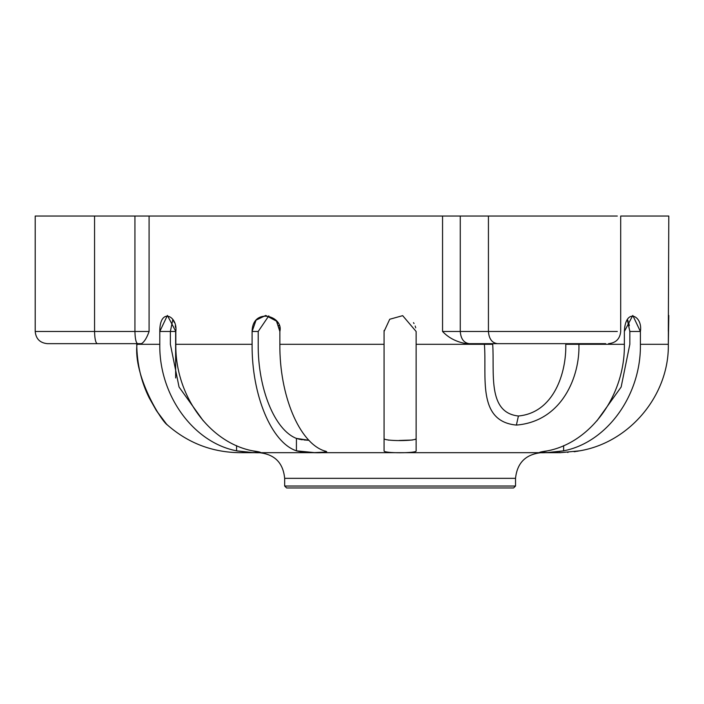 <?xml version="1.0" encoding="UTF-8"?>
<svg xmlns="http://www.w3.org/2000/svg" width="704" height="704" viewBox="0 0 704 704"><rect width="100%" height="100%" fill="white"/><g stroke="black" fill="none" stroke-linecap="round" stroke-linejoin="round"><path stroke-width="1.06" d="M515.53 478.333L515.53 486.033L515.53 478.333L284.662 478.333L515.53 478.333C517.158 462.862 525.712 454.318 541.182 452.681C525.712 454.318 517.158 462.862 515.53 478.333M513.603 487.951L515.53 486.033L513.603 487.951L286.59 487.951L284.662 486.033L515.53 486.033L284.662 486.033L284.662 478.333C283.14 462.757 274.586 454.203 259.01 452.681M175.824 331.478L167.394 315.445L159.79 331.478L170.368 331.478L170.368 344.309L179.054 387.042L203.298 420.851L179.054 387.042L170.368 344.309L170.368 331.478L159.79 331.478L159.79 344.309L136.99 344.309C133.276 375.927 161.339 421.344 167.517 425.084L166.452 424.002L167.517 425.084C161.339 421.344 133.276 375.927 136.99 344.309L159.79 344.309L159.79 331.478C159.632 306.847 177.892 315.858 175.824 331.478L175.824 344.309C174.988 395.094 209.255 442.499 252.604 450.833C270.864 453.367 254.091 453.438 236.579 450.833C193.222 442.499 158.954 395.094 159.79 344.309C158.954 395.094 193.222 442.499 236.579 450.833L236.579 445.65L236.579 450.833L252.525 452.54L260.621 452.549L252.604 450.833C209.255 442.499 174.988 395.094 175.824 344.309L252.102 344.309L175.824 344.309L175.824 331.434M237.028 450.93L237.626 451.044M250.765 452.47L252.886 452.549M252.956 452.549L254.32 452.584M254.47 452.593L257.805 452.637M257.822 452.637L258.28 452.637M259.547 452.628L260.119 452.619M260.559 452.496L258.887 452.118M254.39 451.211L253.449 451.009M563.578 450.842L563.622 450.833C546.832 453.367 528.889 453.438 547.589 450.833C590.946 442.499 625.205 395.094 624.369 344.309L578.899 344.309C580.061 375.927 562.382 421.344 516.384 425.084C476.573 421.344 486.957 375.927 484.396 344.309L416.126 344.309L416.126 450.833C417.701 453.35 382.897 453.446 384.067 450.833L384.067 344.309L279.866 344.309C279.382 395.094 299.165 442.499 324.201 450.833C335.535 453.411 305.712 453.402 296.428 450.833L296.454 450.842M296.648 450.912L297.123 451.062M542.247 452.637L544.166 452.619M544.201 452.619L547.263 452.549M578.6 451.026L577.544 451.202L578.6 451.026M577.535 451.211L576.805 451.326M576.057 451.449L575.318 451.554M568.058 452.39L567.618 452.426M668.422 323.99L668.325 344.309C669.284 395.094 629.719 442.499 579.656 450.833L560.419 452.681L579.656 450.833C629.719 442.499 669.284 395.094 668.325 344.309L640.402 344.309C641.238 395.094 606.971 442.499 563.622 450.833L563.622 445.65L563.622 450.833C606.971 442.499 641.238 395.094 640.402 344.309L668.325 344.309L668.791 315.603M167.517 425.084C188.223 443.159 212.3 452.355 239.774 452.681L560.419 452.681M303.89 439.956L308.959 440.29L296.428 438.407L296.428 450.833L296.428 438.407C274.71 430.074 257.805 388.573 258.201 344.309L258.201 331.478L252.102 331.478L252.102 344.309C251.618 395.094 271.401 442.499 296.428 450.833C271.401 442.499 251.618 395.094 252.102 344.309L252.102 331.478C252.498 306.847 283.782 315.858 279.866 331.478L279.866 344.309L384.067 344.309L384.067 331.478L389.726 319.255L402.67 315.656L416.126 331.478L416.126 344.309L484.396 344.309L484.396 343.666L484.396 344.309C486.957 375.927 476.573 421.344 516.384 425.084L518.417 416.002C487.027 412.676 494.622 372.372 492.703 344.309L484.396 344.309L492.703 344.309L492.703 343.666L492.703 344.309C494.622 372.372 487.027 412.676 518.417 416.002L516.384 425.084C562.382 421.344 580.061 375.927 578.899 344.309L565.778 344.309C566.482 372.372 554.11 412.676 518.417 416.002C554.11 412.676 566.482 372.372 565.778 344.309L565.778 343.666L565.778 344.309L624.369 344.309L624.369 331.478C625.372 306.847 643.042 315.858 640.402 331.478L640.402 344.309L640.402 331.478L629.834 331.478L629.834 344.309L621.139 387.042L596.904 420.851L621.139 387.042L629.834 344.309L629.834 331.478L640.402 331.478L632.799 315.445L624.369 331.478L624.369 344.309C625.205 395.094 590.946 442.499 547.589 450.833L539.572 452.54L547.765 452.531L563.622 450.833M466.321 343.666L605.66 343.666L466.321 343.666C456.606 342.021 448.686 337.964 442.552 331.478L442.552 216.049L149.09 216.049L149.09 331.478C146.802 337.964 144.258 342.021 141.46 343.666C144.258 342.021 146.802 337.964 149.09 331.478L149.09 216.049L442.552 216.049L442.552 331.478C448.686 337.964 456.606 342.021 466.321 343.666L484.396 343.666M136.99 344.309L136.99 343.666L136.734 344.309C137.007 363.854 141.161 381.726 149.222 397.91L156.323 410.494L166.399 423.94M296.428 450.833L314.389 452.619L326.348 452.038L324.201 450.833C299.165 442.499 279.382 395.094 279.866 344.309L279.866 331.478L276.478 321.112L265.742 315.445L256.054 320.144L252.102 331.478L258.201 331.478L268.805 315.841L258.201 331.478L258.201 344.309C257.805 388.573 274.71 430.074 296.428 438.407L300.115 439.437M384.067 344.309L384.067 450.833C382.897 453.446 417.701 453.35 416.126 450.833L416.126 331.478L402.67 315.656L389.726 319.255L384.067 331.478L384.067 344.309M384.067 438.407C382.835 441.355 417.701 441.258 416.126 438.407C417.701 441.258 382.835 441.355 384.067 438.407L384.067 438.504M668.8 216.049L620.699 216.049L668.8 216.049L668.325 331.276M578.899 343.666L578.899 344.309L578.899 343.666M668.756 316.131L668.58 319.634M627.079 319.871L626.472 321.042M626.358 321.297L626.032 322.08M625.09 325.134L624.659 327.43M574.112 451.73L575.01 451.607M559.944 451.502L559.214 451.607M415.712 327.835L415.598 327.386M413.811 323.18L413.486 322.661M279.567 328.187L279.453 327.65M277.807 323.198L277.411 322.502M275.95 320.452L275.422 319.854M175.542 327.474L175.261 325.829M174.319 322.502L172.85 319.414L170.368 331.478L172.85 319.414L173.272 320.144M388.731 440.141L388.186 440.079M399.309 440.449L412.474 440.026L399.309 440.449M415.07 439.454L415.598 439.19M300.978 439.586L302.368 439.78M254.487 452.593L253.572 452.566M252.023 452.522L251.214 452.487M296.428 438.407L308.959 440.29L303.934 439.956M460.266 331.478L442.552 331.478L460.266 331.478L460.266 216.049L442.552 216.049L617.302 216.049L460.266 216.049L460.266 331.478C460.838 338.826 463.813 342.892 469.207 343.666C463.813 342.892 460.838 338.826 460.266 331.478L488.435 331.478L460.266 331.478M94.556 216.049L35.2 216.049L149.09 216.049L134.939 216.049L134.939 331.478L149.09 331.478L134.939 331.478C135.106 338.826 136.013 342.892 137.641 343.666L97.266 343.666L137.641 343.666C136.013 342.892 135.106 338.826 134.939 331.478L134.939 216.049L35.2 216.049L94.556 216.049L94.556 331.478L35.2 331.478L94.556 331.478L94.556 216.049M136.99 343.666L141.46 343.666M627.282 319.51L629.834 331.478L627.343 319.414L628.241 321.455M668.325 329.789L668.8 315.454M629.35 325.706L628.866 323.453M628.786 323.154L629.006 324.025M629.825 330.942L629.834 331.478M415.378 326.63L415.175 326.022L415.378 326.63M414.04 323.567L413.767 323.101L414.04 323.567M384.094 330.458L384.067 331.478L384.094 330.458M278.802 325.424L278.978 325.908M175.648 331.478L170.368 331.478L175.648 331.478L175.648 377.969M497.367 343.666C491.982 342.892 488.998 338.826 488.435 331.478C488.998 338.826 491.982 342.892 497.367 343.666M617.302 331.478L488.435 331.478L488.435 216.049L488.435 331.478L617.302 331.478M94.556 331.478L134.939 331.478L94.556 331.478C94.723 338.826 95.63 342.892 97.266 343.666L47.388 343.666L97.266 343.666C95.63 342.892 94.723 338.826 94.556 331.478L35.2 331.478L94.556 331.478M149.222 397.91L156.323 410.494L161.814 418.317M136.734 344.309L136.734 343.666M620.699 216.049L620.699 331.478C619.978 338.87 615.912 342.936 608.52 343.666M35.2 216.049L35.2 331.478C35.93 338.87 39.987 342.936 47.388 343.666"/></g></svg>
